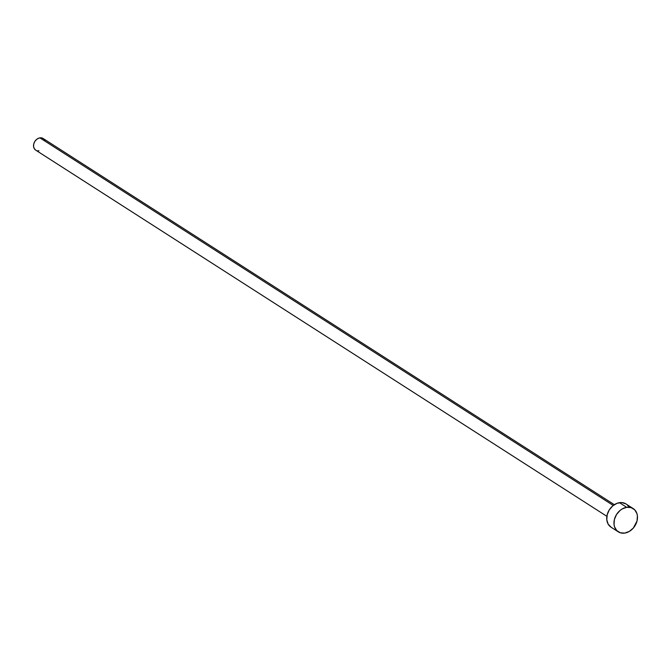 <?xml version="1.0" encoding="UTF-8"?>
<svg xmlns="http://www.w3.org/2000/svg" width="671" height="671" viewBox="0 0 671 671"><rect width="100%" height="100%" fill="white"/><g stroke="black" fill="none" stroke-linecap="round" stroke-linejoin="round"><path stroke-width="1.01" d="M614.334 504.693L43.137 138.494A6.903 5.402 122.7 0 0 39.899 137.865L613.26 505.456L39.899 137.865A6.903 5.402 122.7 0 0 33.961 143.25A6.903 5.402 122.7 0 0 35.68 150.119L606.878 516.318M633.181 508.568L625.942 503.929A13.814 10.811 122.7 0 0 619.459 502.671L626.697 507.31L619.459 502.671A13.814 10.811 122.7 0 0 607.582 513.441A13.814 10.811 122.7 0 0 611.029 527.18L618.268 531.826A13.814 10.811 -57.3 0 1 614.821 518.087A13.814 10.811 -57.3 0 1 626.697 507.31A13.814 10.811 -57.3 0 1 633.181 508.568A13.814 10.811 -57.3 0 1 636.628 522.306A13.814 10.811 -57.3 0 1 624.76 533.084A13.814 10.811 -57.3 0 1 618.268 531.826M611.172 527.272L608.203 524.21L606.802 519.832L607.18 514.808L609.276 509.893L612.782 505.842L617.152 503.267L621.723 502.571L625.808 503.846M627.46 505.171L628.777 506.899M624.76 533.084L620.348 532.791L616.75 530.576L614.527 526.794L614.04 524.479L614.418 519.446L616.515 514.54L620.021 510.48L622.134 508.979L626.697 507.31L631.109 507.603L634.699 509.809L636.93 513.6L637.416 515.915L637.039 520.948L633.332 528.035L629.314 531.407L624.76 533.084M35.756 150.17L34.271 148.635L33.567 146.446L33.76 143.938L34.808 141.48L36.561 139.451L38.742 138.167L41.032 137.815L43.07 138.452M43.9 139.115L45.016 141.011M38.926 150.749L37.794 150.807"/></g></svg>
